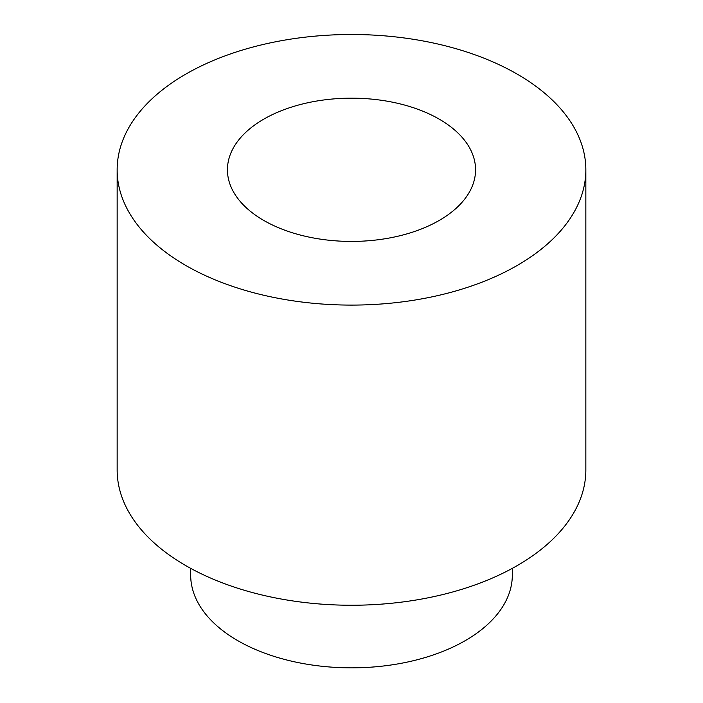 <?xml version="1.0" encoding="UTF-8"?>
<svg xmlns="http://www.w3.org/2000/svg" width="703" height="703" viewBox="0 0 703 703"><rect width="100%" height="100%" fill="white"/><g stroke="black" fill="none" stroke-linecap="round" stroke-linejoin="round"><path stroke-width="1.05" d="M263.774 220.443A124.062 71.627 0 0 0 398.979 235.971A124.062 71.627 0 0 0 475.562 169.801A124.062 71.627 0 0 0 351.5 98.165A124.062 71.627 0 0 0 227.438 169.801A124.062 71.627 0 0 0 263.774 220.443M517.206 74.123A234.345 135.301 180 0 1 585.845 169.801A234.345 135.301 180 0 1 351.5 305.093A234.345 135.301 180 0 1 117.155 169.801A234.345 135.301 180 0 1 261.824 44.799A234.345 135.301 180 0 1 517.206 74.123M585.845 169.801L585.845 469.947A234.345 135.301 180 0 1 351.5 605.248A234.345 135.301 180 0 1 117.155 469.947L117.155 169.801M512.329 568.358L512.329 575.001A160.829 92.849 180 0 1 351.5 667.85A160.829 92.849 180 0 1 190.671 575.001L190.671 568.358"/></g></svg>
